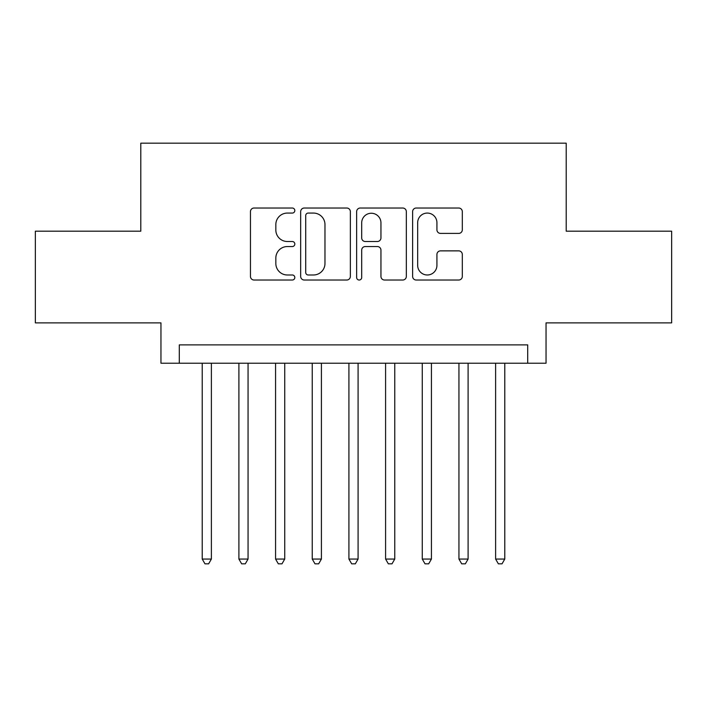 <?xml version="1.0" encoding="UTF-8"?>
<svg xmlns="http://www.w3.org/2000/svg" width="707" height="707" viewBox="0 0 707 707"><rect width="100%" height="100%" fill="white"/><g stroke="black" fill="none" stroke-linecap="round" stroke-linejoin="round"><path stroke-width="1.06" d="M294.819 210.545A2.519 2.519 0 0 0 292.3 208.026L254.052 208.026A3.597 3.597 0 0 0 250.455 211.632L250.455 276.428A3.597 3.597 0 0 0 254.052 280.025L292.3 280.025A2.519 2.519 0 0 0 294.819 277.506A2.519 2.519 0 0 0 292.3 274.988L287.351 274.988A11.515 11.515 0 0 1 275.836 263.464L275.836 258.064A11.515 11.515 0 0 1 287.351 246.549L292.3 246.549A2.519 2.519 0 0 0 294.819 244.03A2.519 2.519 0 0 0 292.3 241.511L287.351 241.511A11.515 11.515 0 0 1 275.836 229.987L275.836 224.587A11.515 11.515 0 0 1 287.351 213.072L292.3 213.072A2.519 2.519 0 0 0 294.819 210.545M458.702 233.407A3.597 3.597 0 0 0 462.307 229.81L462.307 211.632A3.597 3.597 0 0 0 458.702 208.026L416.229 208.026A3.597 3.597 0 0 0 412.623 211.632L412.623 276.428A3.597 3.597 0 0 0 416.229 280.025L458.702 280.025A3.597 3.597 0 0 0 462.307 276.428L462.307 254.467A3.597 3.597 0 0 0 458.702 250.87L440.523 250.87A3.597 3.597 0 0 0 436.926 254.467L436.926 265.355A9.633 9.633 0 0 1 427.293 274.988A9.633 9.633 0 0 1 417.669 265.355L417.669 222.696A9.633 9.633 0 0 1 427.293 213.072A9.633 9.633 0 0 1 436.926 222.696L436.926 229.81A3.597 3.597 0 0 0 440.523 233.407L458.702 233.407M527.705 363.221L546.043 363.221L546.043 322.878L671.65 322.878L671.65 231.189L566.21 231.189L566.21 143.176L140.79 143.176L140.79 231.189L35.35 231.189L35.35 322.878L160.957 322.878L160.957 363.221L527.705 363.221L527.705 344.883L179.295 344.883L179.295 363.221M350.354 211.632A3.597 3.597 0 0 0 346.748 208.026L304.275 208.026A3.597 3.597 0 0 0 300.669 211.632L300.669 276.428A3.597 3.597 0 0 0 304.275 280.025L346.748 280.025A3.597 3.597 0 0 0 350.354 276.428L350.354 211.632M360.252 208.026L402.725 208.026A3.597 3.597 0 0 1 406.331 211.632L406.331 276.428A3.597 3.597 0 0 1 402.725 280.025L384.546 280.025A3.597 3.597 0 0 1 380.949 276.428L380.949 250.145A3.597 3.597 0 0 0 377.352 246.549L365.289 246.549A3.597 3.597 0 0 0 361.692 250.145L361.692 277.506A2.519 2.519 0 0 1 359.174 280.025A2.519 2.519 0 0 1 356.646 277.506L356.646 211.632A3.597 3.597 0 0 1 360.252 208.026M308.234 213.072A2.519 2.519 0 0 0 305.716 215.591L305.716 272.469A2.519 2.519 0 0 0 308.234 274.988L313.448 274.988A11.515 11.515 0 0 0 324.973 263.464L324.973 224.587A11.515 11.515 0 0 0 313.448 213.072L308.234 213.072M380.949 222.882A9.633 9.633 0 0 0 371.316 213.249A9.633 9.633 0 0 0 361.692 222.882L361.692 237.905A3.597 3.597 0 0 0 365.289 241.511L377.352 241.511A3.597 3.597 0 0 0 380.949 237.905L380.949 222.882M202.22 363.221L202.22 559.06L211.384 559.06L211.384 363.221M211.384 559.06L208.636 563.824L204.968 563.824L202.22 559.06M238.895 363.221L238.895 559.06L248.06 559.06L248.06 363.221M248.06 559.06L245.311 563.824L241.644 563.824L238.895 559.06M275.571 363.221L275.571 559.06L284.735 559.06L284.735 363.221M284.735 559.06L281.987 563.824L278.319 563.824L275.571 559.06M312.238 363.221L312.238 559.06L321.411 559.06L321.411 363.221M321.411 559.06L318.663 563.824L314.995 563.824L312.238 559.06M348.913 363.221L348.913 559.06L358.087 559.06L358.087 363.221M358.087 559.06L355.329 563.824L351.671 563.824L348.913 559.06M385.589 363.221L385.589 559.06L394.762 559.06L394.762 363.221M394.762 559.06L392.005 563.824L388.337 563.824L385.589 559.06M422.265 363.221L422.265 559.06L431.429 559.06L431.429 363.221M431.429 559.06L428.681 563.824L425.013 563.824L422.265 559.06M458.94 363.221L458.94 559.06L468.105 559.06L468.105 363.221M468.105 559.06L465.356 563.824L461.689 563.824L458.94 559.06M495.616 363.221L495.616 559.06L504.78 559.06L504.78 363.221M504.78 559.06L502.032 563.824L498.364 563.824L495.616 559.06"/></g></svg>
